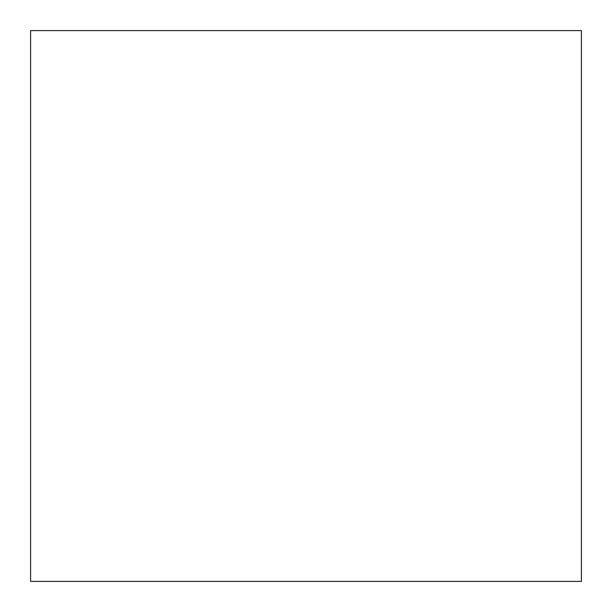 <?xml version="1.0" encoding="UTF-8"?>
<svg xmlns="http://www.w3.org/2000/svg" width="612" height="612" viewBox="0 0 612 612"><rect width="100%" height="100%" fill="white"/><g stroke="black" fill="none" stroke-linecap="round" stroke-linejoin="round"><path stroke-width="0.92" d="M306 581.4L30.6 581.4L30.6 30.6L581.4 30.6L581.4 581.4L306 581.4"/></g></svg>
